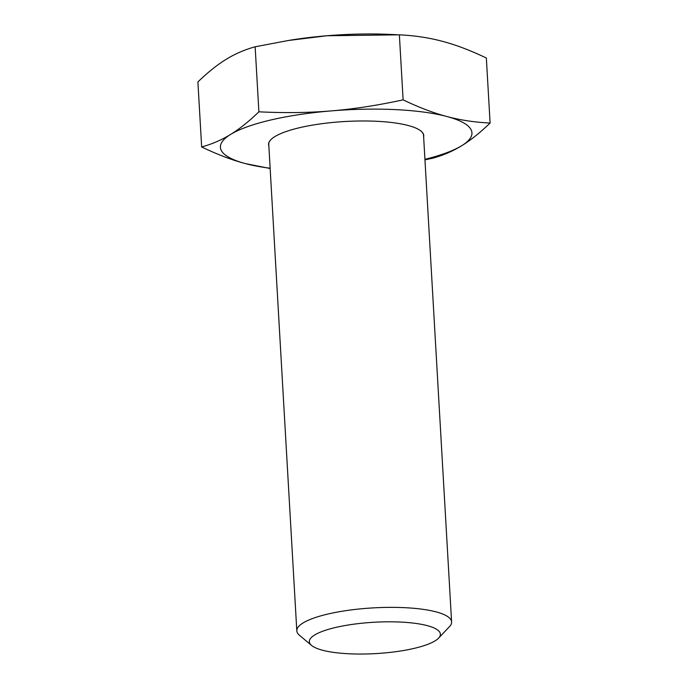 <?xml version="1.0" encoding="UTF-8"?>
<svg xmlns="http://www.w3.org/2000/svg" width="688" height="688" viewBox="0 0 688 688"><rect width="100%" height="100%" fill="white"/><g stroke="black" fill="none" stroke-linecap="round" stroke-linejoin="round"><path stroke-width="1.03" d="M270.797 139.733A77.529 18.542 176.7 0 0 268.759 144.334L296.812 630.862A77.529 18.542 -3.3 0 1 303.073 622.95A77.529 18.542 -3.3 0 1 389.262 607.366A77.529 18.542 -3.3 0 1 451.603 621.935A77.529 18.542 -3.3 0 1 449.479 626.639L438.6 638.129A65.635 15.704 -3.3 0 1 375.777 653.6A65.635 15.704 -3.3 0 1 311.587 645.447A65.635 15.704 -3.3 0 1 314.648 634.998A65.635 15.704 -3.3 0 1 395.497 621.883A65.635 15.704 -3.3 0 1 438.6 638.129M451.603 621.935L423.55 135.407A77.529 18.542 176.7 0 0 421.004 131.073M311.587 645.447L299.461 635.282A77.529 18.542 -3.3 0 1 296.812 630.862M268.845 145.83A77.718 18.593 -3.3 0 1 270.702 139.827A77.718 18.593 -3.3 0 1 274.847 136.602A77.718 18.593 -3.3 0 1 351.688 121.191A77.718 18.593 -3.3 0 1 421.099 131.15A77.718 18.593 -3.3 0 1 423.636 136.912M201.653 146.957L197.903 81.932C207.948 72.231 217.391 64.689 226.232 59.297C235.072 53.836 244.713 49.665 255.145 46.793L288.478 40.472L326.963 35.75L399.367 34.83L403.116 99.855C377.514 105.41 353.58 109.091 331.298 110.897C309.024 112.78 284.892 113.09 258.894 111.817C248.858 121.509 239.407 129.06 230.566 134.452C221.725 139.913 212.093 144.084 201.653 146.957C217.408 154.516 232.002 160.063 245.435 163.606L270.152 168.491M255.145 46.793L258.894 111.817M424.96 159.84L432.855 158.18C443.287 155.307 452.928 151.136 461.768 145.675C470.609 140.283 480.052 132.741 490.097 123.04C474.737 122.301 460.332 120.125 446.899 116.513C433.466 112.97 418.872 107.414 403.116 99.855M399.367 34.83C414.735 35.57 429.131 37.745 442.565 41.366C455.998 44.909 470.592 50.456 486.347 58.016L490.097 123.04M270.135 168.233A125.981 30.134 -3.3 0 1 245.435 163.606A125.981 30.134 -3.3 0 1 230.566 134.452A125.981 30.134 -3.3 0 1 331.298 110.897A125.981 30.134 -3.3 0 1 446.899 116.513A125.981 30.134 -3.3 0 1 461.768 145.675A125.981 30.134 -3.3 0 1 424.926 159.315M288.478 40.472L290.766 40.102A125.981 30.134 -3.3 0 1 326.963 35.75A125.981 30.134 -3.3 0 1 389.709 34.4L396.933 34.718"/></g></svg>
